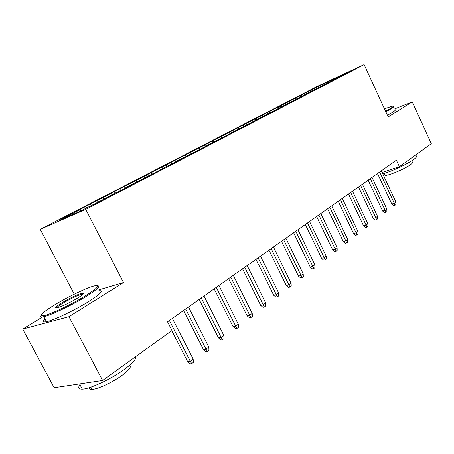 <?xml version="1.0" encoding="UTF-8"?>
<svg xmlns="http://www.w3.org/2000/svg" width="454" height="454" viewBox="0 0 454 454"><rect width="100%" height="100%" fill="white"/><g stroke="black" fill="none" stroke-linecap="round" stroke-linejoin="round"><path stroke-width="0.68" d="M42.733 316.852L22.7 329.048L54.151 387.716L102.61 380.475L171.992 330.495L167.532 321.784L396.399 160.188L399.395 166.675L431.3 143.691L412.226 101.849L394.679 108.869M74.274 294.203L40.241 229.332L316.693 86.646L364.114 64.621L85.749 209.379L40.241 229.332M327.362 82.906L326.818 82.112L311.569 89.761L75.148 211.95L79.416 210.066L80.636 210.906M326.818 82.112L346.567 72.946L335.744 78.82M79.416 210.066L59.077 220.582L78.071 212.234L103.251 199.522L114.119 193.881L109.482 195.941L121.218 190.198L131.654 184.778L126.978 186.861L138.47 181.237L148.503 176.027L143.804 178.133L155.064 172.622L164.717 167.611L159.995 169.734L171.033 164.337L180.323 159.513L175.579 161.647L186.407 156.352L335.818 78.519M90.142 204.516L91.356 205.339M97.156 200.889L98.37 201.707M107.479 195.549L108.983 196.548M114.226 192.059L115.43 192.854M109.482 195.941L109.459 196.304M124.163 186.917L125.656 187.894M130.667 183.558L131.859 184.33M126.978 186.861L126.95 187.218M140.241 178.604L141.722 179.551M146.506 175.363L147.692 176.118M143.804 178.133L143.77 178.49M155.733 170.591L157.209 171.516M161.777 167.469L162.958 168.196M159.995 169.734L159.956 170.085M170.681 162.861L172.14 163.758M176.51 159.848L177.684 160.557M175.579 161.647L175.539 161.993M185.107 155.399L186.56 156.272M190.737 152.487L191.9 153.185M190.601 153.855L190.555 154.201M199.039 148.197L200.435 149.02M204.482 145.382L205.634 146.057M205.083 146.341L205.032 146.682M212.506 141.228L213.834 142.006M217.767 138.51L219.032 139.242M219.055 139.094L219.004 139.429M225.524 134.498L226.796 135.224M230.615 131.864L232.028 132.67M232.55 132.097L232.493 132.426M238.123 127.983L239.337 128.669M243.049 125.435L244.451 126.218M245.58 125.332L245.523 125.662M250.319 121.678L251.482 122.319M255.086 119.209L256.476 119.975M258.178 118.8L258.116 119.124M262.128 115.566L263.246 116.179M266.748 113.177L268.127 113.926M270.363 112.478L270.3 112.796M273.569 109.647L274.67 110.243M278.052 107.331L279.386 108.052M282.155 106.361L282.087 106.679M284.664 103.909L285.759 104.494M289.011 101.668L290.293 102.343M293.568 100.436L293.5 100.754M295.423 98.348L296.507 98.915M299.64 96.169L300.877 96.81M304.628 94.704L304.56 95.011M305.865 92.945L306.944 93.501M309.957 90.828L311.149 91.441M315.343 89.143L315.275 89.449M316.007 87.701L317.068 88.246M325.739 83.752L325.666 84.052M22.7 329.048L68.963 316.682L102.61 380.475M364.114 64.621L388.193 116.888L412.226 101.849M68.963 316.682L123.488 282.558L85.749 209.379M376.218 174.438L377.734 173.927M382.12 172.458L399.395 166.675M123.488 282.558L98.365 290.044M311.569 89.761L312.142 90.987M301.422 95.005L302.024 96.282M290.969 100.408L291.604 101.741M280.203 105.969L280.844 107.326M269.103 111.707L269.755 113.08M257.651 117.626L258.212 118.783M245.841 123.732L246.409 124.907M233.645 130.031L234.224 131.223M221.053 136.541L221.643 137.749M208.04 143.265L208.641 144.497M194.579 150.223L195.197 151.471M180.658 157.419L181.288 158.684M166.249 164.864L166.907 166.192M151.318 172.582L152.028 173.984M135.848 180.578L136.603 182.071M119.799 188.87L120.611 190.464M103.149 197.479L103.994 199.136M85.851 206.417L86.578 207.824M377.541 173.502L391.779 204.033L394.288 203.296L379.692 171.981M395.899 202.047L395.95 204.567L395.059 205.265L394.288 203.296L395.899 202.047L381.354 170.812M395.059 205.265L393.663 205.673L391.779 204.033M368.154 180.13L382.654 211.087L385.174 210.355L370.316 178.604M386.831 209.067L386.893 211.626L385.968 212.341L385.174 210.355L386.831 209.067L372.025 177.401M385.968 212.341L384.572 212.744L382.654 211.087M358.484 186.957L373.256 218.351L375.781 217.631L360.646 185.431M377.495 216.303L377.558 218.896L376.604 219.634L375.781 217.631L377.495 216.303L362.411 184.188M376.604 219.634L375.203 220.037L373.256 218.351M385.594 111.247L390.037 108.71C392.982 106.877 393.839 105.992 392.608 106.06L384.453 108.773M393.499 106.293C394.43 106.355 393.482 107.263 390.661 109.017L385.832 111.769M416.227 155.807C417.305 156.204 416.5 157.39 413.81 159.377C407.63 163.996 390.826 171.771 382.733 173.78M377.915 174.308L377.569 173.984M412.425 161.891C413.219 162.192 412.641 163.071 410.677 164.53C404.792 169.019 387.131 176.351 384.975 175.244L384.657 174.557M395.059 109.698C396.007 109.783 395.065 110.714 392.25 112.484L387.438 115.248M54.645 304.872C42.517 312.352 38.715 315.978 43.238 315.757C49.202 315.014 71.55 304.469 85.579 295.753C97.939 287.887 100.884 284.601 94.421 285.889C87.111 287.637 67.918 296.803 54.645 304.872M97.786 285.804C100.822 286.094 97.008 289.595 86.339 296.32C72.606 304.867 50.831 315.263 43.8 316.654L42.937 316.824C40.917 317.125 40.332 316.671 41.178 315.468M62.073 302.682C71.142 297.404 78.077 294.158 82.883 292.944C85.017 292.819 83.235 294.544 77.532 298.125C69.456 302.886 62.731 306.127 57.363 307.84C53.918 308.516 55.49 306.791 62.073 302.682M83.315 293.993L82.214 294.039C77.424 295.401 70.949 298.46 62.794 303.232C58.958 305.582 56.875 307.176 56.546 308.022M135.547 356.748C136.399 359.012 132.716 363.2 124.504 369.306C111.531 378.886 89.949 389.027 82.333 389.146C78.247 389.231 77.668 387.438 80.602 383.766M129.538 365.362C131.779 366.571 129.362 369.851 122.291 375.203C112.933 382.16 97.514 389.373 92.031 389.373C90.085 389.424 89.245 388.828 89.523 387.591M98.768 290.804C104.227 290.129 100.964 293.647 88.973 301.365C75.296 309.98 53.532 320.359 46.461 321.665C42.977 322.334 42.5 321.432 45.031 318.969M348.513 194L363.563 225.842L366.1 225.127L350.681 192.468M367.865 223.76L367.933 226.393L366.951 227.153L366.1 225.127L367.865 223.76L352.497 191.185M366.951 227.153L365.544 227.55L363.563 225.842M338.224 201.264L353.564 233.566L356.112 232.868L340.398 199.732M357.934 231.455L358.007 234.122L356.997 234.911L356.112 232.868L357.934 231.455L342.271 198.404M356.997 234.911L355.578 235.297L353.564 233.566M327.606 208.761L343.247 241.539L345.806 240.853L329.78 207.223M347.685 239.394L347.764 242.101L346.72 242.913L345.806 240.853L347.685 239.394L331.715 205.855M346.72 242.913L345.295 243.293L343.247 241.539M316.648 216.496L332.595 249.768L335.166 249.093L318.821 214.963M337.106 247.589L337.191 250.341L336.113 251.181L335.166 249.093L337.106 247.589L320.819 213.55M336.113 251.181L334.683 251.55L332.595 249.768M305.321 224.497L321.597 258.275L324.173 257.611L307.494 222.959M326.176 256.056L326.267 258.848L325.155 259.716L324.173 257.611L326.176 256.056L309.56 221.501M325.155 259.716L323.719 260.08L321.597 258.275M293.613 232.76L310.224 267.06L312.812 266.413L295.787 231.228M314.883 264.807L314.98 267.644L313.827 268.541L312.812 266.413L314.883 264.807L297.92 229.718M313.827 268.541L312.392 268.893L310.224 267.06M281.503 241.312L298.465 276.146L301.059 275.516L283.671 239.78M303.204 273.858L303.306 276.736L302.114 277.661L301.059 275.516L303.204 273.858L285.884 238.219M302.114 277.661L300.673 278.007L298.465 276.146M268.972 250.16L286.304 285.543L288.897 284.936L271.14 248.627M291.122 283.217L291.224 286.145L289.998 287.104L288.897 284.936L291.122 283.217L273.427 247.016M289.998 287.104L288.551 287.439L286.304 285.543M255.999 259.319L273.705 295.276L276.31 294.691L258.156 257.798M278.608 292.909L278.722 295.883L277.445 296.876L276.31 294.691L278.608 292.909L260.528 256.124M277.445 296.876L275.998 297.2L273.705 295.276M242.555 268.813L260.658 305.36L263.263 304.799L244.706 267.293M265.647 302.954L265.772 305.973L264.449 307.006L263.263 304.799L265.647 302.954L247.163 265.562M264.449 307.006L262.997 307.313L260.658 305.36M228.612 278.654L247.135 315.814L249.745 315.275L230.757 277.144M252.214 313.362L252.345 316.432L250.971 317.499L249.745 315.275L252.214 313.362L233.305 275.345M250.971 317.499L249.524 317.794L247.135 315.814M214.152 288.863L233.106 326.653L235.717 326.142L216.28 287.365M238.276 324.156L238.418 327.283L236.994 328.39L235.717 326.142L238.276 324.156L218.924 285.492M236.994 328.39L235.547 328.668L233.106 326.653M199.141 299.464L218.544 337.907L221.155 337.424L201.253 297.972M223.816 335.364L223.964 338.542L222.488 339.694L221.155 337.424L223.816 335.364L203.999 296.031M222.488 339.694L221.036 339.955L218.544 337.907M183.541 310.479L203.42 349.591L206.025 349.143L185.635 308.998M208.789 347.004L208.948 350.238L207.416 351.43L206.025 349.143L208.789 347.004L188.489 306.983M207.416 351.43L205.968 351.674L203.42 349.591M171.782 330.643L187.701 361.742L190.294 361.327L169.399 320.467M193.171 359.103L193.342 362.394L191.747 363.637L190.294 361.327L193.171 359.103L172.367 318.368M191.747 363.637L190.305 363.858L187.701 361.742M384.118 173.394L384.975 175.244M43.238 315.757L42.937 316.824M82.588 293.976L82.883 292.944M82.333 389.146L79.552 383.919M90.857 387.154L92.031 389.373M82.214 294.039L82.554 294.686M46.461 321.665L43.8 316.654"/></g></svg>
